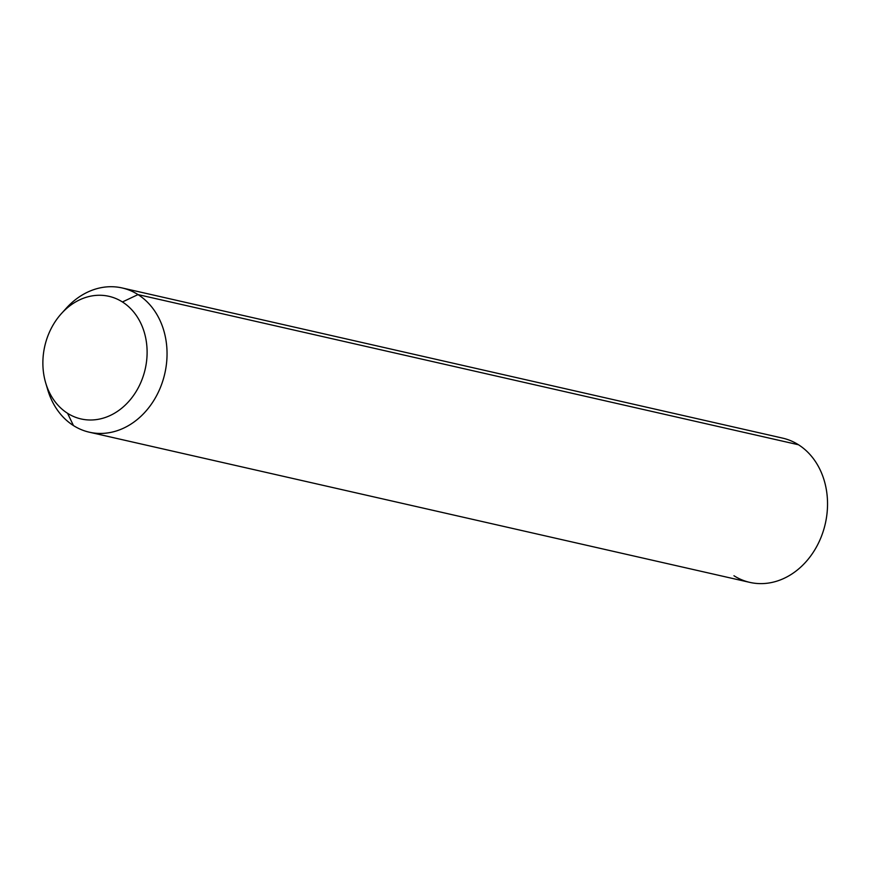<?xml version="1.0" encoding="UTF-8"?>
<svg xmlns="http://www.w3.org/2000/svg" width="871" height="871" viewBox="0 0 871 871"><rect width="100%" height="100%" fill="white"/><g stroke="black" fill="none" stroke-linecap="round" stroke-linejoin="round"><path stroke-width="1.31" d="M46.762 386.18A73.97 60.589 -77.2 0 0 73.458 425.571L67.557 413.3A62.875 51.498 -77.2 0 0 139.306 385.755A62.875 51.498 -77.2 0 0 122.43 301.965L138.01 294.594A73.97 60.589 102.8 0 1 157.869 393.159A73.97 60.589 102.8 0 1 73.458 425.571A73.97 60.589 102.8 0 1 47.742 389.816L45.695 382.902A62.875 51.498 -77.2 0 0 67.557 413.3L73.458 425.571A73.97 60.589 -77.2 0 0 89.343 432.201A73.97 60.589 -77.2 0 0 161.908 383.567A73.97 60.589 -77.2 0 0 138.01 294.594L122.43 301.965A62.875 51.498 -77.2 0 0 61.471 313.527A62.875 51.498 -77.2 0 0 45.695 382.902M61.471 313.527L66.305 308.192A73.97 60.589 102.8 0 1 138.01 294.594L798.5 444.765A73.97 60.589 102.8 0 1 822.398 533.749A73.97 60.589 102.8 0 1 749.822 582.383L89.343 432.201M67.557 413.3A62.875 51.498 102.8 0 1 50.67 329.521A62.875 51.498 102.8 0 1 122.43 301.965A62.875 51.498 102.8 0 1 139.306 385.755A62.875 51.498 102.8 0 1 67.557 413.3M122.136 287.953L782.626 438.124A73.97 60.589 102.8 0 1 798.5 444.765L138.01 294.594A73.97 60.589 -77.2 0 0 122.136 287.953A73.97 60.589 -77.2 0 0 63.844 311.045M733.948 575.742A73.97 60.589 -77.2 0 0 818.359 543.33A73.97 60.589 -77.2 0 0 798.5 444.765"/></g></svg>
